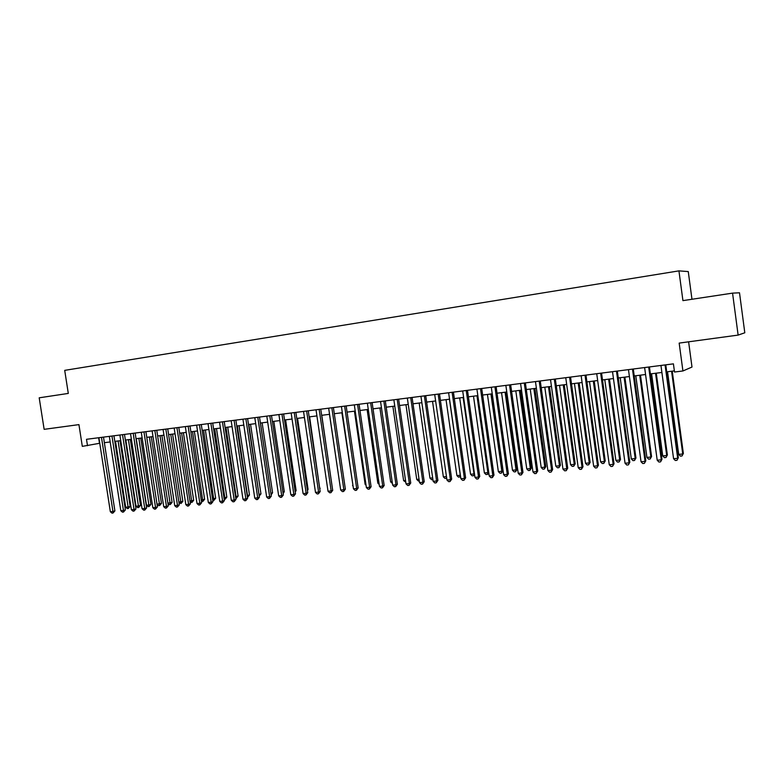 <?xml version="1.0" encoding="UTF-8"?>
<svg xmlns="http://www.w3.org/2000/svg" width="784" height="784" viewBox="0 0 784 784"><rect width="100%" height="100%" fill="white"/><g stroke="black" fill="none" stroke-linecap="round" stroke-linejoin="round"><path stroke-width="1.18" d="M691.968 299.263L688.264 271.578L678.934 270.872L64.709 370.362L68.296 393.421L39.2 397.811L44.139 429.338L78.929 424.614L82.31 446.37L99.744 443.264M678.934 270.872L682.933 300.625L732.56 293.128L739.508 292.795L744.8 332.779L738.126 335.091L679.169 343.098L682.923 370.969L691.998 367.049L688.617 341.814M732.56 293.128L738.126 335.091M682.923 370.969L674.514 372.018L673.417 363.854L86.495 439.305L87.494 445.714M104.35 442.686L110.191 441.951M114.807 441.372L120.736 440.618M125.362 440.04L131.389 439.285M136.014 438.697L142.139 437.923M146.775 437.345L152.998 436.561M157.643 435.973L163.954 435.179M168.609 434.591L175.028 433.787M179.693 433.199L186.21 432.376M190.875 431.788L197.499 430.955M202.174 430.367L208.907 429.514M213.591 428.926L220.422 428.064M225.116 427.476L232.064 426.604M236.758 426.006L243.814 425.124M248.518 424.526L255.692 423.625M260.396 423.027L267.687 422.115M272.401 421.518L279.8 420.587M284.523 419.989L292.05 419.048M296.773 418.45L304.417 417.49M309.151 416.892L316.922 415.912M321.665 415.314L329.554 414.315M334.298 413.717L342.324 412.707M347.077 412.11L355.23 411.081M359.983 410.483L368.264 409.444M373.027 408.846L381.455 407.778M386.218 407.18L394.773 406.102M399.546 405.504L408.248 404.407M413.021 403.809L421.861 402.692M426.643 402.094L435.63 400.957M440.412 400.359L449.546 399.203M454.338 398.605L463.618 397.429M468.411 396.831L477.848 395.636M482.64 395.038L492.234 393.823M497.036 393.225L506.787 391.99M511.589 391.392L521.507 390.138M526.319 389.53L536.393 388.266M541.205 387.659L551.446 386.365M556.268 385.757L566.675 384.454M571.497 383.846L582.091 382.514M586.902 381.906L597.673 380.544M602.494 379.936L613.451 378.554M618.272 377.947L629.405 376.545M634.236 375.938L645.555 374.517M650.377 373.909L661.902 372.459M666.723 371.851L674.367 370.881M98.637 437.746L99.499 443.303M665.067 364.932L677.69 458.307L673.574 458.689L660.951 365.462M665.773 364.834L678.336 457.748L676.935 460.335L675.289 460.482L673.574 458.689M678.336 457.748L676.935 460.335M667.547 371.743L678.719 454.377L682.746 453.995L683.364 453.475L672.241 371.155M683.364 453.475L681.992 455.984L682.746 453.995L671.574 371.234M681.992 455.984L680.385 456.131L678.719 454.377M648.682 367.039L661.284 459.845L657.208 460.228L644.615 367.559M649.436 366.941L661.97 459.297L660.549 461.864L658.923 462.021L657.208 460.228M661.97 459.297L660.549 461.864M632.482 369.117L645.065 461.374L641.038 461.756L628.464 369.636M633.286 369.009L645.8 460.825L644.36 463.373L642.753 463.53L641.038 461.756M645.8 460.825L644.36 463.373M616.479 371.175L629.033 462.883L625.054 463.256L612.51 371.685M617.331 371.067L629.817 462.325L628.356 464.873L626.769 465.02L625.054 463.256M629.817 462.325L628.356 464.873M600.662 373.204L613.196 464.373L609.266 464.745L596.732 373.713M601.553 373.096L614.029 463.814L612.539 466.353L610.971 466.5L609.266 464.745M614.029 463.814L612.539 466.353M651.582 373.752L662.735 455.906L666.714 455.524L667.37 455.004L656.277 373.164M667.37 455.004L665.988 457.503L666.714 455.524L655.551 373.253M665.988 457.503L664.401 457.65L662.735 455.906M635.795 375.742L646.927 457.415L650.867 457.043L651.563 456.513L640.489 375.154M651.563 456.513L650.171 459.003L650.867 457.043L639.724 375.252M650.171 459.003L648.593 459.15L646.927 457.415M620.193 377.712L631.306 458.914L635.197 458.542L635.942 458.013L624.887 377.114M635.942 458.013L634.521 460.482L635.197 458.542L624.084 377.222M634.521 460.482L632.972 460.629L631.306 458.914M604.778 379.652L615.861 460.384L619.703 460.022L620.497 459.493L609.462 379.064M620.497 459.493L619.066 461.952L619.703 460.022L608.609 379.172M619.066 461.952L617.527 462.099L615.861 460.384M585.031 375.222L597.535 465.853L593.655 466.215L581.15 375.712M585.971 375.095L598.408 465.294L596.908 467.813L595.36 467.96L593.655 466.215M598.408 465.294L596.908 467.813M589.519 381.573L600.593 461.845L604.395 461.482L605.228 460.953L594.213 380.985M605.228 460.953L603.778 463.403L604.395 461.482L593.321 381.093M603.778 463.403L602.249 463.54L600.593 461.845M569.576 377.202L582.061 467.303L578.22 467.666L565.744 377.692M570.556 377.075L582.982 466.745L582.061 467.303L581.463 469.253L579.925 469.4L578.22 467.666M582.982 466.745L581.463 469.253M574.447 383.474L585.491 463.285L589.254 462.923L590.127 462.393L579.131 382.886M590.127 462.393L588.657 464.834L589.254 462.923L578.2 383.004M588.657 464.834L587.157 464.981L585.491 463.285M554.308 379.172L566.763 468.744L562.961 469.106L550.515 379.652M555.327 379.035L567.724 468.185L566.763 468.744L566.185 470.684L564.666 470.821L562.961 469.106M567.724 468.185L566.185 470.684M559.541 385.346L570.566 464.716L574.28 464.353L575.191 463.824L564.225 384.758M575.191 463.824L573.712 466.255L574.28 464.353L563.255 384.885M573.712 466.255L572.222 466.392L570.566 464.716M539.206 381.112L551.632 470.175L547.879 470.527L535.462 381.592M540.274 380.975L552.642 469.606L551.632 470.175L551.083 472.095L549.584 472.233L547.879 470.527M552.642 469.606L551.083 472.095M544.802 387.208L555.797 466.127L559.472 465.774L560.433 465.235L549.476 386.62M560.433 465.235L558.933 467.656L559.472 465.774L548.467 386.747M558.933 467.656L557.463 467.793L555.797 466.127M524.28 383.023L536.687 471.576L532.973 471.929L520.576 383.503M525.378 382.886L537.726 471.017L536.687 471.576L536.158 473.487L534.678 473.624L532.973 471.929M537.726 471.017L536.158 473.487M530.219 389.04L541.195 467.519L544.831 467.166L545.831 466.637L534.904 388.452M545.831 466.637L544.312 469.038L544.831 467.166L533.845 388.59M544.312 469.038L542.861 469.175L541.195 467.519M509.522 384.924L521.899 472.968L518.234 473.32L505.856 385.395M510.668 384.777L522.977 472.409L521.899 472.968L521.399 474.869L519.929 475.006L518.234 473.32M522.977 472.409L521.399 474.869M515.803 390.863L526.76 468.901L530.356 468.558L531.385 468.019L520.478 390.265M531.385 468.019L529.857 470.41L530.356 468.558L519.39 390.403M529.857 470.41L528.416 470.547L526.76 468.901M494.929 386.796L507.287 474.349L503.651 474.692L491.313 387.267M496.105 386.649L508.404 473.781L507.287 474.349L506.807 476.231L505.357 476.368L503.651 474.692M508.404 473.781L506.807 476.231M501.544 392.657L512.481 470.263L516.039 469.92L517.097 469.381L506.219 392.069M517.097 469.381L515.558 471.762L516.039 469.92L505.092 392.206M515.558 471.762L514.137 471.899L512.481 470.263M480.504 388.658L492.832 475.712L489.245 476.045L476.917 389.119M481.719 388.501L493.979 475.143L492.832 475.712L492.372 477.574L490.941 477.711L489.245 476.045M493.979 475.143L492.372 477.574M487.442 394.43L498.35 471.615L501.868 471.272L502.975 470.733L492.107 393.842M502.975 470.733L501.417 473.105L501.868 471.272L490.951 393.989M501.417 473.105L500.006 473.242L498.35 471.615M466.235 390.491L478.534 477.054L474.986 477.387L462.697 390.942M467.489 390.324L479.73 476.486L478.534 477.054L478.103 478.916L476.682 479.044L474.986 477.387M479.73 476.486L478.103 478.916M452.123 392.304L464.402 478.387L460.884 478.71L448.624 392.755M453.417 392.137L465.627 477.819L464.402 478.387L463.991 480.229L462.58 480.367L460.884 478.71M465.627 477.819L463.991 480.229M438.168 394.097L450.418 479.7L446.949 480.024L434.708 394.538M439.491 393.931L451.672 479.132L450.418 479.7L450.026 481.533L448.644 481.66L446.949 480.024M451.672 479.132L450.026 481.533M424.369 395.871L436.59 481.004L433.16 481.327L420.939 396.312M425.722 395.695L437.884 480.435L436.59 481.004L436.218 482.826L434.846 482.954L433.16 481.327M437.884 480.435L436.218 482.826M410.718 397.625L422.909 482.287L419.518 482.611L407.327 398.066M412.1 397.449L424.232 481.719L422.909 482.287L422.566 484.1L421.204 484.228L419.518 482.611M424.232 481.719L422.566 484.1M397.214 399.36L409.375 483.561L406.024 483.885L393.862 399.791M398.635 399.183L410.738 482.993L409.375 483.561L409.052 485.365L407.709 485.492L406.024 483.885M410.738 482.993L409.052 485.365M383.856 401.085L395.998 484.826L392.666 485.139L380.544 401.506M385.307 400.898L397.38 484.257L395.998 484.826L395.685 486.609L394.352 486.737L392.666 485.139M397.38 484.257L395.685 486.609M370.646 402.78L382.749 486.07L379.466 486.384L367.363 403.201M372.126 402.584L384.17 485.502L382.749 486.07L382.465 487.844L381.151 487.971L379.466 486.384M384.17 485.502L382.465 487.844M357.573 404.456L369.646 487.305L366.393 487.609L354.319 404.877M359.072 404.27L371.097 486.737L369.646 487.305L369.382 489.069L368.078 489.196L366.393 487.609M371.097 486.737L369.382 489.069M344.637 406.122L356.691 488.53L353.466 488.824L341.422 406.533M346.165 405.926L358.161 487.952L356.691 488.53L356.436 490.284L355.152 490.402L353.466 488.824M358.161 487.952L356.436 490.284M331.838 407.768L343.862 489.735L340.677 490.029L328.653 408.18M333.396 407.562L345.362 489.157L343.862 489.735L343.627 491.48L342.353 491.597L340.677 490.029M345.362 489.157L343.627 491.48M319.166 409.395L331.171 490.931L328.016 491.225L316.021 409.797M320.764 409.189L332.7 490.353L331.171 490.931L330.946 492.666L329.692 492.783L328.016 491.225M332.7 490.353L330.946 492.666M306.632 411.012L318.608 492.107L315.491 492.401L303.526 411.404M308.259 410.796L320.166 491.539L318.608 492.107L318.412 493.832L317.157 493.949L315.491 492.401M320.166 491.539L318.412 493.832M294.235 412.6L306.181 493.283L303.085 493.567L291.158 413.001M295.882 412.394L307.759 492.705L306.181 493.283L305.995 494.998L304.76 495.106L303.085 493.567M307.759 492.705L305.995 494.998M281.956 414.177L293.873 494.439L290.815 494.724L278.908 414.569M283.632 413.962L295.49 493.861L293.873 494.439L293.706 496.145L292.481 496.252L290.815 494.724M295.49 493.861L293.706 496.145M269.814 415.745L281.701 495.586L278.673 495.87L266.795 416.128M271.509 415.52L283.338 495.008L281.701 495.586L281.544 497.281L280.339 497.389L278.673 495.87M283.338 495.008L281.544 497.281M257.789 417.284L269.647 496.723L266.648 496.997L254.8 417.676M259.504 417.068L271.303 496.145L269.647 496.723L269.51 498.399L268.314 498.516L266.648 496.997M271.303 496.145L269.51 498.399M245.882 418.813L257.711 497.84L254.751 498.124L242.932 419.195M247.626 418.597L259.396 497.272L257.711 497.84L257.593 499.516L256.407 499.624L254.751 498.124M259.396 497.272L257.593 499.516M234.102 420.332L245.902 498.957L242.971 499.232L231.172 420.704M235.866 420.106L247.617 498.379L245.902 498.957L245.804 500.613L244.628 500.731L242.971 499.232M247.617 498.379L245.804 500.613M222.44 421.831L234.21 500.055L231.309 500.329L219.54 422.204M224.224 421.606L235.945 499.486L234.21 500.055L234.122 501.711L232.966 501.819L231.309 500.329M235.945 499.486L234.122 501.711M210.896 423.311L222.636 501.143L219.765 501.417L208.025 423.683M212.709 423.086L224.391 500.574L222.636 501.143L222.568 502.789L221.411 502.897L219.765 501.417M224.391 500.574L222.568 502.789M199.459 424.781L211.18 502.221L208.328 502.495L196.627 425.153M201.292 424.546L212.954 501.652L211.18 502.221L211.121 503.857L209.985 503.965L208.328 502.495M212.954 501.652L211.121 503.857M188.14 426.241L199.832 503.289L197.019 503.553L185.338 426.604M190.002 426.006L201.635 502.72L199.832 503.289L199.793 504.916L198.666 505.023L197.019 503.553M201.635 502.72L199.793 504.916M176.939 427.682L188.601 504.347L185.808 504.612L174.156 428.035M178.811 427.437L190.414 503.779L188.601 504.347L188.572 505.964L187.454 506.072L185.808 504.612M190.414 503.779L188.572 505.964M165.845 429.103L177.478 505.396L174.714 505.66L163.082 429.465M167.737 428.868L179.311 504.827L177.478 505.396L177.458 507.003L176.351 507.111L174.714 505.66M179.311 504.827L177.458 507.003M154.86 430.524L166.463 506.435L163.719 506.689L152.125 430.867M156.771 430.269L168.315 505.856L166.463 506.435L166.453 508.032L165.355 508.13L163.719 506.689M168.315 505.856L166.453 508.032M143.972 431.915L155.546 507.464L152.841 507.718L141.267 432.268M145.902 431.67L157.427 506.885L155.546 507.464L155.555 509.051L154.477 509.149L152.841 507.718M157.427 506.885L155.555 509.051M133.202 433.307L144.746 508.483L142.061 508.728L130.526 433.65M135.152 433.052L146.637 507.905L144.746 508.483L144.766 510.061L143.697 510.159L142.061 508.728M146.637 507.905L144.766 510.061M122.529 434.679L134.044 509.482L131.389 509.737L119.874 435.012M124.499 434.424L135.965 508.914L134.044 509.482L134.084 511.06L133.015 511.158L131.389 509.737M135.965 508.914L134.084 511.06M111.955 436.031L123.451 510.482L120.814 510.737L109.329 436.374M113.945 435.777L125.381 509.914L123.451 510.482L123.5 512.05L122.441 512.148L120.814 510.737M125.381 509.914L123.5 512.05M101.489 437.384L112.955 511.472L110.338 511.717L98.892 437.717M103.498 437.119L114.905 510.903L112.955 511.472L113.014 513.03L111.965 513.128L110.338 511.717M114.905 510.903L113.014 513.03M473.487 396.185L484.385 472.948L487.864 472.615L476.966 395.753M488.746 472.556L487.883 474.212L486.031 474.565L484.385 472.948M487.423 474.438L487.864 472.615L488.697 472.213M459.689 397.929L470.557 474.271L473.997 473.938L463.128 397.498M474.575 474.526L474.055 475.525L472.213 475.878L470.557 474.271M473.585 475.751L474.467 473.722M446.037 399.644L456.886 475.574L460.286 475.251L449.438 399.223M460.571 476.456L458.532 477.172L456.886 475.574M459.894 477.044L460.384 475.202M432.533 401.349L443.352 476.868L446.449 476.574M446.684 478.181L444.998 478.456L443.352 476.868M446.557 477.329L446.351 478.328M419.175 403.035L429.965 478.142L432.66 477.887M432.905 479.602L431.612 479.73L429.965 478.142M405.955 404.701L416.725 479.406L419.019 479.191M419.264 480.896L418.372 480.984L416.725 479.406M392.872 406.347L403.623 480.661L405.524 480.474M405.779 482.18L403.623 480.661M379.926 407.974L390.648 481.905L392.176 481.758M392.421 483.444L390.648 481.905M367.118 409.591L377.819 483.13L378.976 483.013M379.182 484.414L377.819 483.13M354.437 411.188L365.119 484.336L365.912 484.267M366.05 485.218L365.119 484.336M341.893 412.766L352.976 485.502M353.055 486.021L352.545 485.541M329.466 414.334L340.187 486.717M332.22 487.109L321.783 415.295M319.705 488.393L309.611 416.833M320.146 488.236L319.774 488.902M307.308 489.657L308.073 489.392L297.567 418.352M308.073 489.392L307.446 490.529M295.049 490.911L296.117 490.529L285.631 419.852M296.117 490.529L295.225 492.136M282.906 492.136L284.288 491.666L273.822 421.341M284.288 491.666L283.132 493.665M270.892 493.342L272.567 492.783L262.13 422.811M270.931 493.606L260.455 423.027M272.567 492.783L271.117 494.871M258.985 494.479L260.964 493.9L250.547 424.271M259.21 496.007L248.861 424.487M260.964 493.9L259.22 496.076M247.195 495.606L249.479 494.998L239.081 425.712M249.479 494.998L247.715 497.174L237.366 425.928M235.533 496.723L238.101 496.086L227.732 427.143M238.101 496.086L236.327 498.252L225.998 427.368M236.327 498.252L235.768 498.301M223.979 497.82L226.831 497.164L216.492 428.564M226.831 497.164L225.057 499.32L214.738 428.779M225.057 499.32L224.214 499.398M212.542 498.918L215.678 498.232L205.359 429.965M215.678 498.232L213.885 500.378L203.575 430.191M213.885 500.378L212.778 500.486M201.223 499.996L204.624 499.29L194.334 431.357M204.624 499.29L202.831 501.427L192.531 431.582M202.831 501.427L201.41 501.241M190.002 501.064L193.677 500.339L183.407 432.729M193.677 500.339L191.884 502.466L181.594 432.954M191.884 502.466L190.149 501.995M178.899 502.132L182.839 501.368L172.598 434.091M182.839 501.368L181.035 503.495L170.755 434.326M181.035 503.495L178.997 502.75M167.903 503.181L172.098 502.397L161.886 435.443M172.098 502.397L170.295 504.514L160.024 435.669M170.295 504.514L169.226 504.612L167.952 503.495M157.016 504.22L161.465 503.416L151.273 436.776M161.465 503.416L159.652 505.523L149.401 437.011M159.652 505.523L158.593 505.621L157.025 504.239M136.249 438.668L146.471 505.229L149.087 504.974L150.93 504.426L140.757 438.099M150.93 504.426L149.107 506.523L138.866 438.334M149.107 506.523L148.058 506.621L146.471 505.229M125.842 439.981L136.034 506.229L138.641 505.974L140.493 505.425L130.34 439.412M140.493 505.425L138.66 507.513L128.439 439.657M138.66 507.513L137.621 507.611L136.034 506.229M115.532 441.274L125.705 507.209L128.282 506.964L130.154 506.415L120.03 440.716M130.154 506.415L128.321 508.493L118.1 440.951M128.321 508.493L127.292 508.591L125.705 507.209"/></g></svg>
